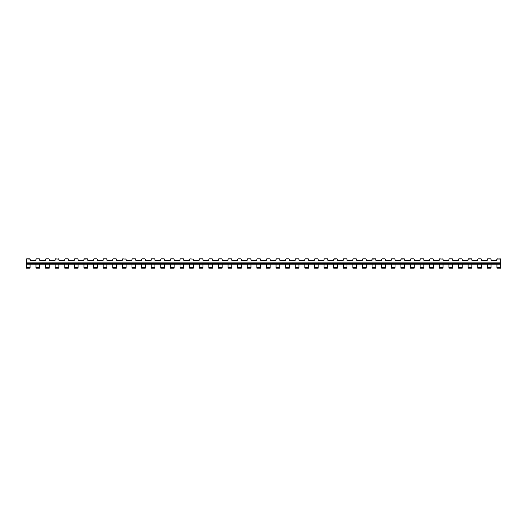 <?xml version="1.0" encoding="UTF-8"?>
<svg xmlns="http://www.w3.org/2000/svg" width="527" height="527" viewBox="0 0 527 527"><rect width="100%" height="100%" fill="white"/><g stroke="black" fill="none" stroke-linecap="round" stroke-linejoin="round"><path stroke-width="0.79" d="M500.492 262.881L26.35 262.881L26.35 264.198L500.65 264.198L500.65 268.144L497.35 268.144M30.065 267.373L26.35 267.373L26.35 268.144L30.065 268.144L30.065 264.198M26.35 267.373L26.35 264.198M497.244 258.856L500.643 259.113L500.65 262.881L26.35 262.881L26.66 258.856L30.065 259.132L30.533 260.555L35.487 260.555L36.264 258.856L39.36 258.856L40.138 260.555L45.091 260.555L45.869 258.856L48.965 258.856L49.742 260.555L54.696 260.555L55.473 258.856L58.872 259.113M500.65 262.881L500.65 264.198M29.65 268.144L30.065 268.144M26.35 268.144L26.765 268.144M39.67 264.198L39.67 267.373L35.955 267.373L35.955 264.198M35.955 267.373L35.955 268.144L39.67 268.144L39.67 267.373M49.274 264.198L49.274 267.373L45.559 267.373L45.559 264.198M45.559 267.373L45.559 268.144L49.274 268.144L49.274 267.373M58.879 264.198L58.879 267.373L55.164 267.373L55.164 264.198M55.164 267.373L55.164 268.144L58.879 268.144L58.879 267.373M68.484 264.198L68.484 267.373L64.762 267.373L64.762 264.198M64.762 267.373L64.762 268.144L68.484 268.144L68.484 267.373M78.088 264.198L78.088 267.373L74.366 267.373L74.366 264.198M74.366 267.373L74.366 268.144L78.088 268.144L78.088 267.373M87.693 264.198L87.693 267.373L83.971 267.373L83.971 264.198M83.971 267.373L83.971 268.144L87.693 268.144L87.693 267.373M97.291 264.198L97.291 267.373L93.575 267.373L93.575 264.198M93.575 267.373L93.575 268.144L97.291 268.144L97.291 267.373M106.895 264.198L106.895 267.373L103.18 267.373L103.18 264.198M103.18 267.373L103.18 268.144L106.895 268.144L106.895 267.373M116.5 264.198L116.5 267.373L112.785 267.373L112.785 264.198M112.785 267.373L112.785 268.144L116.5 268.144L116.5 267.373M126.105 264.198L126.105 267.373L122.389 267.373L122.389 264.198M122.389 267.373L122.389 268.144L126.105 268.144L126.105 267.373M135.709 264.198L135.709 267.373L131.994 267.373L131.994 264.198M131.994 267.373L131.994 268.144L135.709 268.144L135.709 267.373M145.314 264.198L145.314 267.373L141.592 267.373L141.592 264.198M141.592 267.373L141.592 268.144L145.314 268.144L145.314 267.373M154.918 264.198L154.918 267.373L151.196 267.373L151.196 264.198M151.196 267.373L151.196 268.144L154.918 268.144L154.918 267.373M164.523 264.198L164.523 267.373L160.801 267.373L160.801 264.198M160.801 267.373L160.801 268.144L164.523 268.144L164.523 267.373M174.121 264.198L174.121 267.373L170.405 267.373L170.405 264.198M170.405 267.373L170.405 268.144L174.121 268.144L174.121 267.373M183.725 264.198L183.725 267.373L180.01 267.373L180.01 264.198M180.01 267.373L180.01 268.144L183.725 268.144L183.725 267.373M193.33 264.198L193.33 267.373L189.615 267.373L189.615 264.198M189.615 267.373L189.615 268.144L193.33 268.144L193.33 267.373M202.935 264.198L202.935 267.373L199.219 267.373L199.219 264.198M199.219 267.373L199.219 268.144L202.935 268.144L202.935 267.373M212.539 264.198L212.539 267.373L208.824 267.373L208.824 264.198M208.824 267.373L208.824 268.144L212.539 268.144L212.539 267.373M222.144 264.198L222.144 267.373L218.422 267.373L218.422 264.198M218.422 267.373L218.422 268.144L222.144 268.144L222.144 267.373M231.748 264.198L231.748 267.373L228.026 267.373L228.026 264.198M228.026 267.373L228.026 268.144L231.748 268.144L231.748 267.373M241.346 264.198L241.346 267.373L237.631 267.373L237.631 264.198M237.631 267.373L237.631 268.144L241.346 268.144L241.346 267.373M250.951 264.198L250.951 267.373L247.235 267.373L247.235 264.198M247.235 267.373L247.235 268.144L250.951 268.144L250.951 267.373M260.555 264.198L260.555 267.373L256.84 267.373L256.84 264.198M256.84 267.373L256.84 268.144L260.555 268.144L260.555 267.373M270.16 264.198L270.16 267.373L266.445 267.373L266.445 264.198M266.445 267.373L266.445 268.144L270.16 268.144L270.16 267.373M279.765 264.198L279.765 267.373L276.049 267.373L276.049 264.198M276.049 267.373L276.049 268.144L279.765 268.144L279.765 267.373M289.369 264.198L289.369 267.373L285.654 267.373L285.654 264.198M285.654 267.373L285.654 268.144L289.369 268.144L289.369 267.373M298.974 264.198L298.974 267.373L295.252 267.373L295.252 264.198M295.252 267.373L295.252 268.144L298.974 268.144L298.974 267.373M308.578 264.198L308.578 267.373L304.856 267.373L304.856 264.198M304.856 267.373L304.856 268.144L308.578 268.144L308.578 267.373M318.176 264.198L318.176 267.373L314.461 267.373L314.461 264.198M314.461 267.373L314.461 268.144L318.176 268.144L318.176 267.373M327.781 264.198L327.781 267.373L324.065 267.373L324.065 264.198M324.065 267.373L324.065 268.144L327.781 268.144L327.781 267.373M337.385 264.198L337.385 267.373L333.67 267.373L333.67 264.198M333.67 267.373L333.67 268.144L337.385 268.144L337.385 267.373M346.99 264.198L346.99 267.373L343.275 267.373L343.275 264.198M343.275 267.373L343.275 268.144L346.99 268.144L346.99 267.373M356.595 264.198L356.595 267.373L352.879 267.373L352.879 264.198M352.879 267.373L352.879 268.144L356.595 268.144L356.595 267.373M366.199 264.198L366.199 267.373L362.477 267.373L362.477 264.198M362.477 267.373L362.477 268.144L366.199 268.144L366.199 267.373M375.804 264.198L375.804 267.373L372.082 267.373L372.082 264.198M372.082 267.373L372.082 268.144L375.804 268.144L375.804 267.373M385.408 264.198L385.408 267.373L381.686 267.373L381.686 264.198M381.686 267.373L381.686 268.144L385.408 268.144L385.408 267.373M395.006 264.198L395.006 267.373L391.291 267.373L391.291 264.198M391.291 267.373L391.291 268.144L395.006 268.144L395.006 267.373M404.611 264.198L404.611 267.373L400.895 267.373L400.895 264.198M400.895 267.373L400.895 268.144L404.611 268.144L404.611 267.373M414.215 264.198L414.215 267.373L410.5 267.373L410.5 264.198M410.5 267.373L410.5 268.144L414.215 268.144L414.215 267.373M423.82 264.198L423.82 267.373L420.105 267.373L420.105 264.198M420.105 267.373L420.105 268.144L423.82 268.144L423.82 267.373M433.425 264.198L433.425 267.373L429.709 267.373L429.709 264.198M429.709 267.373L429.709 268.144L433.425 268.144L433.425 267.373M443.029 264.198L443.029 267.373L439.307 267.373L439.307 264.198M439.307 267.373L439.307 268.144L443.029 268.144L443.029 267.373M452.634 264.198L452.634 267.373L448.912 267.373L448.912 264.198M448.912 267.373L448.912 268.144L452.634 268.144L452.634 267.373M462.238 264.198L462.238 267.373L458.516 267.373L458.516 264.198M458.516 267.373L458.516 268.144L462.238 268.144L462.238 267.373M471.836 264.198L471.836 267.373L468.121 267.373L468.121 264.198M468.121 267.373L468.121 268.144L471.836 268.144L471.836 267.373M481.441 264.198L481.441 267.373L477.726 267.373L477.726 264.198M477.726 267.373L477.726 268.144L481.441 268.144L481.441 267.373M491.045 264.198L491.045 267.373L487.33 267.373L487.33 264.198M487.33 267.373L487.33 268.144L491.045 268.144L491.045 267.373M500.65 267.373L496.935 267.373L496.935 264.198M496.935 267.373L496.935 268.144M500.235 268.144L500.65 268.144M372.391 258.856L375.494 258.856L376.265 260.555L381.225 260.555L381.996 258.856L385.099 258.856L385.869 260.555L390.83 260.555L391.601 258.856L394.697 258.856L395.474 260.555L400.428 260.555L401.205 258.856L404.301 258.856L405.079 260.555L410.032 260.555L410.81 258.856L413.906 258.856L414.683 260.555L419.637 260.555L420.414 258.856L423.51 258.856L424.288 260.555L429.241 260.555L430.019 258.856L433.115 258.856L433.886 260.555L438.846 260.555L439.617 258.856L443.023 259.113M442.72 258.856L443.49 260.555L448.451 260.555L449.221 258.856L452.324 258.856L453.095 260.555L458.055 260.555L458.826 258.856L461.922 258.856L462.699 260.555L467.66 260.555L468.431 258.856L471.527 258.856L472.304 260.555L477.258 260.555L478.035 258.856L481.131 258.856L481.909 260.555L486.862 260.555L487.64 258.856L490.736 258.856L491.513 260.555L496.467 260.555L496.935 259.132L500.34 258.856M58.569 258.856L59.34 260.555L64.301 260.555L65.078 258.856L68.174 258.856L68.945 260.555L73.905 260.555L74.676 258.856L77.779 258.856L78.549 260.555L83.51 260.555L84.28 258.856L87.383 258.856L88.154 260.555L93.114 260.555L93.885 258.856L96.981 258.856L97.758 260.555L102.712 260.555L103.49 258.856L106.586 258.856L107.363 260.555L112.317 260.555L113.094 258.856L116.19 258.856L116.968 260.555L121.921 260.555L122.699 258.856L126.098 259.113M125.795 258.856L126.572 260.555L131.526 260.555L132.303 258.856L135.399 258.856L136.17 260.555L141.131 260.555L141.901 258.856L145.004 258.856L145.775 260.555L150.735 260.555L151.506 258.856L154.609 258.856L155.379 260.555L160.34 260.555L161.11 258.856L164.207 258.856L164.984 260.555L169.944 260.555L170.715 258.856L173.811 258.856L174.589 260.555L179.542 260.555L180.32 258.856L183.416 258.856L184.193 260.555L189.147 260.555L189.924 258.856L193.323 259.113M193.02 258.856L193.798 260.555L198.751 260.555L199.529 258.856L202.625 258.856L203.402 260.555L208.356 260.555L209.133 258.856L212.229 258.856L213 260.555L217.961 260.555L218.731 258.856L221.834 258.856L222.605 260.555L227.565 260.555L228.336 258.856L231.439 258.856L232.209 260.555L237.17 260.555L237.94 258.856L241.037 258.856L241.814 260.555L246.768 260.555L247.545 258.856L250.641 258.856L251.419 260.555L256.372 260.555L257.15 258.856L260.246 258.856L261.023 260.555L265.977 260.555L266.754 258.856L269.85 258.856L270.628 260.555L275.581 260.555L276.359 258.856L279.455 258.856L280.232 260.555L285.186 260.555L285.963 258.856L289.059 258.856L289.83 260.555L294.791 260.555L295.561 258.856L298.664 258.856L299.435 260.555L304.395 260.555L305.166 258.856L308.269 258.856L309.039 260.555L314 260.555L314.771 258.856L317.867 258.856L318.644 260.555L323.598 260.555L324.375 258.856L327.471 258.856L328.249 260.555L333.202 260.555L333.98 258.856L337.076 258.856L337.853 260.555L342.807 260.555L343.584 258.856L346.68 258.856L347.458 260.555L352.411 260.555L353.189 258.856L356.285 258.856L357.056 260.555L362.016 260.555L362.793 258.856L365.89 258.856L366.66 260.555L371.621 260.555L372.088 259.132L375.494 258.856M30.533 260.555L30.118 260.298M26.35 263.968L500.65 263.968M496.467 260.555L496.882 260.298M39.255 268.144L39.67 268.144M35.955 268.144L36.37 268.144M48.859 268.144L49.274 268.144M45.559 268.144L45.974 268.144M58.464 268.144L58.879 268.144M55.164 268.144L55.579 268.144M68.069 268.144L68.484 268.144M64.762 268.144L65.177 268.144M77.673 268.144L78.088 268.144M74.366 268.144L74.781 268.144M87.278 268.144L87.693 268.144M83.971 268.144L84.386 268.144M96.876 268.144L97.291 268.144M93.575 268.144L93.99 268.144M106.48 268.144L106.895 268.144M103.18 268.144L103.595 268.144M116.085 268.144L116.5 268.144M112.785 268.144L113.2 268.144M125.689 268.144L126.105 268.144M122.389 268.144L122.804 268.144M135.294 268.144L135.709 268.144M131.994 268.144L132.409 268.144M144.899 268.144L145.314 268.144M141.592 268.144L142.007 268.144M154.503 268.144L154.918 268.144M151.196 268.144L151.611 268.144M164.108 268.144L164.523 268.144M160.801 268.144L161.216 268.144M173.706 268.144L174.121 268.144M170.405 268.144L170.82 268.144M183.31 268.144L183.725 268.144M180.01 268.144L180.425 268.144M192.915 268.144L193.33 268.144M189.615 268.144L190.03 268.144M202.52 268.144L202.935 268.144M199.219 268.144L199.634 268.144M212.124 268.144L212.539 268.144M208.824 268.144L209.239 268.144M221.729 268.144L222.144 268.144M218.422 268.144L218.837 268.144M231.333 268.144L231.748 268.144M228.026 268.144L228.441 268.144M240.931 268.144L241.346 268.144M237.631 268.144L238.046 268.144M250.536 268.144L250.951 268.144M247.235 268.144L247.65 268.144M260.14 268.144L260.555 268.144M256.84 268.144L257.255 268.144M269.745 268.144L270.16 268.144M266.445 268.144L266.86 268.144M279.35 268.144L279.765 268.144M276.049 268.144L276.464 268.144M288.954 268.144L289.369 268.144M285.654 268.144L286.069 268.144M298.559 268.144L298.974 268.144M295.252 268.144L295.667 268.144M308.163 268.144L308.578 268.144M304.856 268.144L305.271 268.144M317.761 268.144L318.176 268.144M314.461 268.144L314.876 268.144M327.366 268.144L327.781 268.144M324.065 268.144L324.48 268.144M336.97 268.144L337.385 268.144M333.67 268.144L334.085 268.144M346.575 268.144L346.99 268.144M343.275 268.144L343.69 268.144M356.18 268.144L356.595 268.144M352.879 268.144L353.294 268.144M365.784 268.144L366.199 268.144M362.477 268.144L362.892 268.144M375.389 268.144L375.804 268.144M372.082 268.144L372.497 268.144M384.993 268.144L385.408 268.144M381.686 268.144L382.101 268.144M394.591 268.144L395.006 268.144M391.291 268.144L391.706 268.144M404.196 268.144L404.611 268.144M400.895 268.144L401.31 268.144M413.8 268.144L414.215 268.144M410.5 268.144L410.915 268.144M423.405 268.144L423.82 268.144M420.105 268.144L420.52 268.144M433.01 268.144L433.425 268.144M429.709 268.144L430.124 268.144M442.614 268.144L443.029 268.144M439.307 268.144L439.722 268.144M452.219 268.144L452.634 268.144M448.912 268.144L449.327 268.144M461.823 268.144L462.238 268.144M458.516 268.144L458.931 268.144M471.421 268.144L471.836 268.144M468.121 268.144L468.536 268.144M481.026 268.144L481.441 268.144M477.726 268.144L478.141 268.144M490.63 268.144L491.045 268.144M487.33 268.144L487.745 268.144M371.621 260.555L372.036 260.298M376.265 260.555L375.85 260.298M381.225 260.555L381.64 260.298M385.869 260.555L385.454 260.298M390.83 260.555L391.245 260.298M395.474 260.555L395.059 260.298M400.428 260.555L400.849 260.298M405.079 260.555L404.664 260.298M410.032 260.555L410.454 260.298M414.683 260.555L414.262 260.298M419.637 260.555L420.052 260.298M424.288 260.555L423.866 260.298M429.241 260.555L429.657 260.298M433.886 260.555L433.471 260.298M438.846 260.555L439.261 260.298M443.49 260.555L443.075 260.298M448.451 260.555L448.866 260.298M453.095 260.555L452.68 260.298M458.055 260.555L458.47 260.298M462.699 260.555L462.284 260.298M467.66 260.555L468.075 260.298M472.304 260.555L471.889 260.298M477.258 260.555L477.679 260.298M481.909 260.555L481.494 260.298M486.862 260.555L487.277 260.298M491.513 260.555L491.092 260.298M35.487 260.555L35.908 260.298M40.138 260.555L39.723 260.298M45.091 260.555L45.506 260.298M49.742 260.555L49.321 260.298M54.696 260.555L55.111 260.298M59.34 260.555L58.925 260.298M64.301 260.555L64.716 260.298M68.945 260.555L68.53 260.298M73.905 260.555L74.32 260.298M78.549 260.555L78.134 260.298M83.51 260.555L83.925 260.298M88.154 260.555L87.739 260.298M93.114 260.555L93.529 260.298M97.758 260.555L97.343 260.298M102.712 260.555L103.134 260.298M107.363 260.555L106.948 260.298M112.317 260.555L112.738 260.298M116.968 260.555L116.546 260.298M121.921 260.555L122.336 260.298M126.572 260.555L126.151 260.298M131.526 260.555L131.941 260.298M136.17 260.555L135.755 260.298M141.131 260.555L141.546 260.298M145.775 260.555L145.36 260.298M150.735 260.555L151.15 260.298M155.379 260.555L154.964 260.298M160.34 260.555L160.755 260.298M164.984 260.555L164.569 260.298M169.944 260.555L170.359 260.298M174.589 260.555L174.173 260.298M179.542 260.555L179.964 260.298M184.193 260.555L183.778 260.298M189.147 260.555L189.568 260.298M193.798 260.555L193.376 260.298M198.751 260.555L199.166 260.298M203.402 260.555L202.981 260.298M208.356 260.555L208.771 260.298M213 260.555L212.585 260.298M217.961 260.555L218.376 260.298M222.605 260.555L222.19 260.298M227.565 260.555L227.98 260.298M232.209 260.555L231.794 260.298M237.17 260.555L237.585 260.298M241.814 260.555L241.399 260.298M246.768 260.555L247.189 260.298M251.419 260.555L251.004 260.298M256.372 260.555L256.794 260.298M261.023 260.555L260.608 260.298M265.977 260.555L266.392 260.298M270.628 260.555L270.206 260.298M275.581 260.555L275.996 260.298M280.232 260.555L279.811 260.298M285.186 260.555L285.601 260.298M289.83 260.555L289.415 260.298M294.791 260.555L295.206 260.298M299.435 260.555L299.02 260.298M304.395 260.555L304.81 260.298M309.039 260.555L308.624 260.298M314 260.555L314.415 260.298M318.644 260.555L318.229 260.298M323.598 260.555L324.019 260.298M328.249 260.555L327.834 260.298M333.202 260.555L333.624 260.298M337.853 260.555L337.432 260.298M342.807 260.555L343.222 260.298M347.458 260.555L347.036 260.298M352.411 260.555L352.827 260.298M357.056 260.555L356.641 260.298M362.016 260.555L362.431 260.298M366.66 260.555L366.245 260.298M29.756 258.856L26.66 258.856M353.189 258.856L356.285 258.856M346.68 258.856L343.584 258.856M337.076 258.856L333.67 259.132M327.471 258.856L324.375 258.856M317.867 258.856L314.771 258.856M308.269 258.856L305.166 258.856M298.664 258.856L295.561 258.856M289.059 258.856L285.963 258.856M279.455 258.856L276.359 258.856M269.85 258.856L266.754 258.856M260.246 258.856L257.15 258.856M250.641 258.856L247.545 258.856M241.037 258.856L237.94 258.856M231.439 258.856L228.336 258.856M221.834 258.856L218.731 258.856M212.229 258.856L209.133 258.856M202.625 258.856L199.529 258.856M189.924 258.856L193.33 259.132M183.416 258.856L180.32 258.856M173.811 258.856L170.715 258.856M164.207 258.856L161.11 258.856M154.609 258.856L151.506 258.856M145.004 258.856L141.901 258.856M135.399 258.856L132.303 258.856M122.699 258.856L126.105 259.132M116.19 258.856L113.094 258.856M106.586 258.856L103.49 258.856M96.981 258.856L93.885 258.856M87.383 258.856L83.971 259.132M77.779 258.856L74.676 258.856M68.174 258.856L65.078 258.856M55.473 258.856L58.879 259.132M48.965 258.856L45.869 258.856M39.36 258.856L36.264 258.856M490.736 258.856L487.64 258.856M481.131 258.856L478.035 258.856M471.527 258.856L468.121 259.132M461.922 258.856L458.826 258.856M452.324 258.856L449.221 258.856M439.617 258.856L443.029 259.132M433.115 258.856L430.019 258.856M423.51 258.856L420.414 258.856M413.906 258.856L410.81 258.856M404.301 258.856L400.895 259.132M394.697 258.856L391.601 258.856M385.099 258.856L381.996 258.856M365.89 258.856L362.793 258.856M500.65 263.546L26.35 263.546"/></g></svg>
